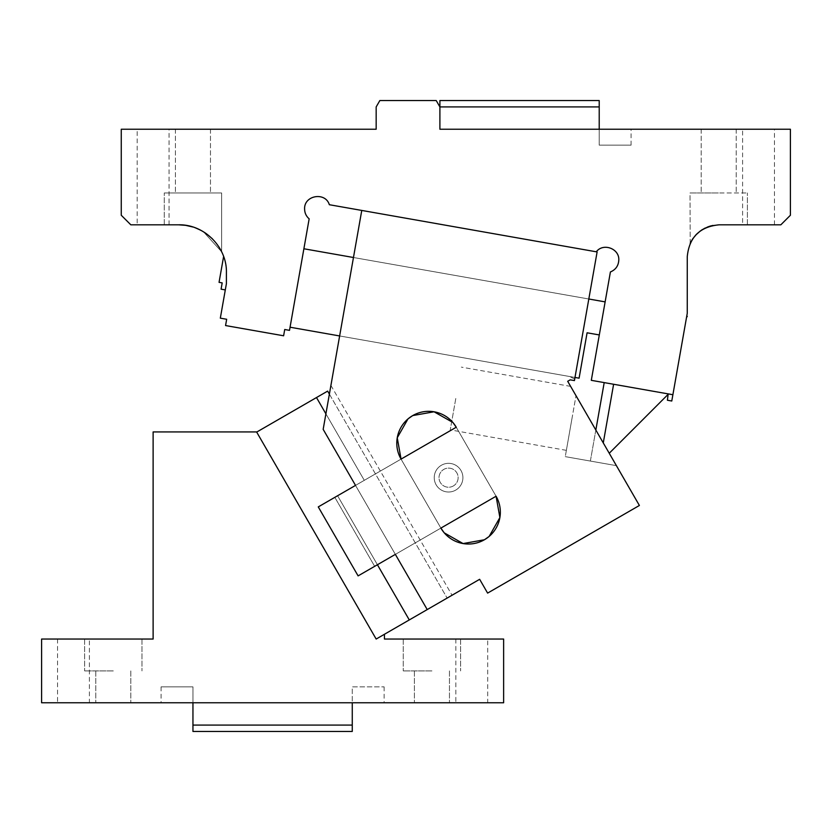 <?xml version="1.0" encoding="UTF-8"?>
<svg xmlns="http://www.w3.org/2000/svg" width="832" height="832" viewBox="0 0 832 832"><rect width="100%" height="100%" fill="white"/><g stroke="black" fill="none" stroke-linecap="round" stroke-linejoin="round"><path stroke-width="0.62" stroke-dasharray="4.16 3.12" d="M329.378 394.118L447.138 598.073L327.642 391.113L316.493 397.55L364.291 480.334L355.524 485.399L401.055 459.108L440.887 528.091L401.055 459.108A31.866 31.866 0 0 1 412.724 415.584A31.866 31.866 0 0 1 456.248 427.242A31.866 31.866 0 0 0 412.724 415.584A31.866 31.866 0 0 0 401.055 459.108L456.248 427.242L496.08 496.236L456.248 427.242L401.055 459.108L440.887 528.091L401.055 459.108L334.828 497.349L374.66 566.332L440.887 528.091A31.866 31.866 0 0 0 484.411 539.76A31.866 31.866 0 0 0 496.08 496.236L456.248 427.242L401.055 459.108L440.887 528.091L496.08 496.236L440.887 528.091L401.055 459.108L318.271 506.906L358.103 575.89L395.356 554.382L440.887 528.091L401.055 459.108L355.524 485.399L395.356 554.382L440.887 528.091L395.356 554.382L427.222 609.575L479.648 579.301L487.614 593.102L639.392 505.471L567.694 381.295L570.201 379.85L574.434 380.588L597.116 251.94L361.764 210.434L323.17 429.343L330.918 385.414L323.17 429.343L355.524 485.399L318.271 506.906L358.103 575.89L374.66 566.332L358.103 575.89L318.271 506.906L334.828 497.349L374.66 566.332L395.356 554.382L355.524 485.399L427.222 609.575L452.057 595.234L376.168 639.049L384.446 634.265L384.446 639.049L503.63 639.049L503.63 702.77L41.6 702.77L41.6 639.049L153.119 639.049L153.119 431.933L256.589 431.933L376.168 639.049L384.446 634.265M434.231 477.672A14.342 14.342 0 0 1 448.573 463.33A14.342 14.342 0 0 1 462.904 477.672A14.342 14.342 0 0 1 448.573 492.014A14.342 14.342 0 0 1 434.231 477.672A14.342 14.342 0 0 1 448.573 463.33A14.342 14.342 0 0 1 462.904 477.672A14.342 14.342 0 0 1 448.573 492.014A14.342 14.342 0 0 1 434.231 477.672M453.346 485.95A9.558 9.558 0 0 1 440.294 482.446A9.558 9.558 0 0 1 443.789 469.394A9.558 9.558 0 0 1 456.851 472.888A9.558 9.558 0 0 1 453.346 485.95A9.558 9.558 0 0 1 440.294 482.446A9.558 9.558 0 0 1 443.789 469.394A9.558 9.558 0 0 1 456.851 472.888A9.558 9.558 0 0 1 453.346 485.95M440.887 528.091A31.866 31.866 0 0 0 484.411 539.76A31.866 31.866 0 0 0 496.08 496.236L440.887 528.091L401.055 459.108M455.79 398.497L450.258 429.884L455.79 398.497M571.896 418.974L566.363 450.351L571.896 418.974M571.47 387.837L576.004 395.689L565.261 456.633L576.004 395.689L616.398 465.65L565.261 456.633L616.398 465.65L576.004 395.689M334.828 497.349L374.66 566.332L334.828 497.349M339.633 335.951L353.465 257.504L588.817 299L574.694 379.09L569.681 376.522L574.694 379.09L588.817 299L353.465 257.504L339.633 335.951L574.985 377.458M456.248 427.242L496.08 496.236M323.17 429.343L427.222 609.575L447.138 598.073L427.222 609.575L323.17 429.343M330.918 385.414L452.057 595.234L330.918 385.414M225.566 325.551L226.668 319.27L220.324 318.157L226.408 283.639L226.408 272.615C227.074 247.073 204.152 224.162 178.61 224.817L130.822 224.817L121.264 215.259L121.264 129.23L376.168 129.23L376.168 106.922L379.85 100.547L436.218 100.547L439.899 106.922L599.217 106.922L599.217 100.547L439.899 100.547L439.899 129.23L790.4 129.23L790.4 215.259L780.842 224.817L719.118 224.817C699.774 226.699 689.146 237.328 687.263 256.682L687.263 313.217L672.89 394.722L591.302 380.328L610.407 271.96C615.711 269.724 618.509 265.73 618.8 259.979C619.434 248.539 603.148 242.611 596.284 251.794L329.337 204.714C325.374 191.516 303.815 195.312 304.616 209.082C304.689 213.002 306.207 216.258 309.161 218.837L289.505 330.356L284.721 329.514L283.618 335.785L225.566 325.551M439.899 129.23L439.899 106.922L439.899 129.23L599.217 129.23L439.899 129.23M599.217 129.23L599.217 145.153L631.082 145.153L599.217 145.153L599.217 129.23L631.082 129.23L599.217 129.23L599.217 106.922M742.602 129.23L774.467 129.23L742.602 129.23L742.602 224.817L774.467 224.817L742.602 224.817M718.702 129.23C741.312 129.23 741.312 129.23 718.702 129.23C741.312 129.23 741.312 129.23 718.702 129.23C696.093 129.23 696.093 129.23 718.702 129.23C696.093 129.23 696.093 129.23 718.702 129.23C741.312 129.23 741.312 129.23 718.702 129.23C741.312 129.23 741.312 129.23 718.702 129.23C696.093 129.23 696.093 129.23 718.702 129.23C696.093 129.23 696.093 129.23 718.702 129.23M719.118 224.817L747.386 224.817L718.702 224.817L711.433 225.763L719.118 224.817M709.852 226.2L708.094 226.782L709.852 226.2M701.958 229.83L700.565 230.776L701.958 229.83M692.775 238.763L695.698 235.082L692.765 238.774M690.186 243.35L690.03 192.951L747.386 192.951L690.03 192.951L718.702 192.951L690.03 192.951L690.186 243.35M696.738 234L701.407 230.194L696.738 234M705.182 228.03L708.843 226.522L705.182 228.03M713.055 225.399L714.896 225.098L713.055 225.399M672.89 394.722L604.198 382.606L672.89 394.722L671.778 401.014L667.41 400.244L668.106 394.368L609.242 453.253M686.722 316.264L686.514 317.45L687.284 316.368L686.722 316.264M599.3 334.942L605.134 301.881L599.3 334.942L587.09 332.79L579.093 378.175L290.056 327.215L303.888 248.768L290.056 327.215M226.408 283.639L225.306 289.91L226.408 283.639L226.408 272.615L226.408 283.639M226.408 272.615A47.798 47.798 0 0 0 223.61 256.485L223.61 256.485A47.798 47.798 0 0 1 226.408 272.615M186.742 225.514L192.951 227.022L203.424 231.764L221.634 251.774L221.634 192.951L164.278 192.951L221.634 192.951L164.278 192.951L221.634 192.951L221.634 251.774L203.445 231.774L192.951 227.022L202.353 231.13L192.951 227.022L186.742 225.514M221.291 251.087L220.012 248.726M219.482 247.832L218.046 245.606M215.041 241.665L212.378 238.784L215.041 241.665M206.357 233.698L205.546 233.126L206.357 233.698M185.942 225.378L185.349 225.295L185.942 225.378M218.847 246.813L218.098 245.679M137.186 224.817L169.052 224.817L137.186 224.817L137.186 129.23L169.052 129.23L137.186 129.23M192.951 129.23C170.342 129.23 170.342 129.23 192.951 129.23C170.342 129.23 170.342 129.23 192.951 129.23C215.561 129.23 215.561 129.23 192.951 129.23C215.561 129.23 215.561 129.23 192.951 129.23C215.561 129.23 215.561 129.23 192.951 129.23C215.561 129.23 215.561 129.23 192.951 129.23C170.342 129.23 170.342 129.23 192.951 129.23C170.342 129.23 170.342 129.23 192.951 129.23M774.467 224.817L774.467 129.23M595.837 430.03L590.366 461.053L599.778 462.717L590.366 461.053L604.198 382.606M613.61 384.27L603.273 442.915M353.465 257.504L588.817 299M605.134 301.881L303.888 248.768M223.61 256.485L219.055 282.339L222.186 282.89L221.083 289.172L225.306 289.91M169.052 224.817L169.052 129.23M192.951 192.951L175.427 192.951L192.951 192.951M487.698 639.049L455.832 639.049L487.698 639.049L487.698 702.77L455.832 702.77L487.698 702.77M431.933 639.049L403.25 639.049L431.933 639.049M256.682 432.089L376.168 639.049L256.682 432.089L316.493 397.55M89.398 639.049L57.533 639.049L89.398 639.049L89.398 702.77L57.533 702.77L89.398 702.77M113.298 639.049L84.614 639.049L113.298 639.049M113.298 702.77C90.688 702.77 90.688 702.77 113.298 702.77C90.688 702.77 90.688 702.77 113.298 702.77C135.907 702.77 135.907 702.77 113.298 702.77C135.907 702.77 135.907 702.77 113.298 702.77C90.688 702.77 90.688 702.77 113.298 702.77C90.688 702.77 90.688 702.77 113.298 702.77C135.907 702.77 135.907 702.77 113.298 702.77C135.907 702.77 135.907 702.77 113.298 702.77M431.933 702.77C409.323 702.77 409.323 702.77 431.933 702.77C409.323 702.77 409.323 702.77 431.933 702.77C454.542 702.77 454.542 702.77 431.933 702.77C454.542 702.77 454.542 702.77 431.933 702.77C409.323 702.77 409.323 702.77 431.933 702.77C409.323 702.77 409.323 702.77 431.933 702.77C454.542 702.77 454.542 702.77 431.933 702.77C454.542 702.77 454.542 702.77 431.933 702.77M192.951 702.77L192.951 686.847L161.086 686.847L192.951 686.847L192.951 702.77L161.585 702.77L383.646 702.77L352.269 702.77L383.646 702.77L352.269 702.77L352.269 725.078L192.951 725.078L192.951 702.77L352.269 702.77L352.269 686.847L384.134 686.847L352.269 686.847L352.269 702.77M455.832 639.049L455.832 702.77M431.933 670.914L403.25 670.914L431.933 670.914M57.533 639.049L57.533 702.77M113.298 670.914L84.614 670.914L113.298 670.914M352.269 725.078L352.269 731.453L192.951 731.453L192.951 725.078M377.416 564.741L337.594 495.747L364.291 480.334L337.594 495.747L409.282 619.934L337.594 495.747L364.291 480.334L325.905 413.847M355.524 485.399L427.222 609.575M337.594 495.747L409.282 619.934M566.363 450.351L450.258 429.884M570.638 386.391L461.323 367.12M631.082 145.153L631.082 129.23M736.226 129.23L736.226 192.951L736.226 129.23M701.178 129.23L701.178 192.951L701.178 129.23M747.386 224.817L747.386 192.951L747.386 224.817M164.278 224.817L164.278 192.951L164.278 224.817M175.427 129.23L175.427 192.951L175.427 129.23M210.475 129.23L210.475 192.951L210.475 129.23M460.606 639.049L460.606 670.914L460.606 639.049M403.25 639.049L403.25 670.914L403.25 639.049M141.97 639.049L141.97 670.914L141.97 639.049M84.614 639.049L84.614 670.914L84.614 639.049M130.822 670.914L130.822 702.77L130.822 670.914M95.774 670.914L95.774 702.77L95.774 670.914M449.457 670.914L449.457 702.77L449.457 670.914M414.409 670.914L414.409 702.77L414.409 670.914M384.134 686.847L384.134 702.77M161.086 686.847L161.086 702.77"/><path stroke-width="1.25" d="M488.977 536.567L484.411 539.76L463.091 543.566L444.257 532.854M444.08 532.657L440.887 528.091L496.08 496.236L499.886 517.556L489.174 536.39M408.158 418.777L412.724 415.584L434.054 411.778L452.889 422.479M453.055 422.687L456.248 427.242L401.055 459.108L397.249 437.778L407.961 418.954M401.055 459.108A31.866 31.866 0 0 1 412.724 415.584A31.866 31.866 0 0 1 456.248 427.242M496.08 496.236A31.866 31.866 0 0 1 484.411 539.76A31.866 31.866 0 0 1 440.887 528.091M576.004 395.689C568.994 383.552 568.994 383.552 576.004 395.689M570.835 386.734L571.47 387.837M567.694 381.295L570.201 379.85L574.434 380.588L597.116 251.94L361.764 210.434L323.17 429.343L355.524 485.399L318.271 506.906L358.103 575.89L395.356 554.382L427.222 609.575L479.648 579.301L487.614 593.102L639.392 505.471L567.694 381.295M225.566 325.551L226.668 319.27L220.324 318.157L226.408 283.639L226.408 272.615C227.074 247.073 204.152 224.162 178.61 224.817L130.822 224.817L121.264 215.259L121.264 129.23L376.168 129.23L376.168 106.922L379.85 100.547L436.218 100.547L439.899 106.922L439.899 100.547L599.217 100.547L599.217 106.922L439.899 106.922L439.899 129.23L790.4 129.23L790.4 215.259L780.842 224.817L719.118 224.817C699.774 226.699 689.146 237.328 687.263 256.682L687.263 313.217L672.89 394.722L591.302 380.328L610.407 271.96C615.711 269.724 618.509 265.73 618.8 259.979C619.434 248.539 603.148 242.611 596.284 251.794L329.337 204.714C325.374 191.516 303.815 195.312 304.616 209.082C304.689 213.002 306.207 216.258 309.161 218.837L289.505 330.356L284.721 329.514L283.618 335.785L225.566 325.551M711.433 225.763L709.852 226.2L711.433 225.763M708.094 226.782L701.958 229.83L708.094 226.782M700.565 230.776L695.698 235.082L700.565 230.776M692.765 238.774L690.914 241.852M690.643 242.393L690.206 243.308L690.643 242.393M692.796 238.722L696.738 234L692.796 238.722M701.407 230.194L705.182 228.03L701.407 230.194M708.843 226.522L713.055 225.399L708.843 226.522M692.775 238.763L690.851 241.987M672.89 394.722L671.778 401.014L667.41 400.244L668.106 394.368L609.242 453.253M686.514 317.45L687.284 316.368A47.798 47.798 0 0 0 686.514 317.45M184.673 225.202L186.742 225.514L184.673 225.202M220.012 248.726L221.291 251.087M218.847 246.813L219.482 247.832M212.378 238.784L206.357 233.698L212.378 238.784M205.546 233.126L202.353 231.13L205.546 233.126M192.951 227.022L185.64 225.337L178.61 224.817L185.64 225.337L192.951 227.022M613.61 384.27L603.273 442.915M604.198 382.606L595.837 430.03M290.056 327.215L339.633 335.951M574.985 377.458L579.093 378.175L587.09 332.79L599.3 334.942M303.888 248.768L353.465 257.504M588.817 299L605.134 301.881M225.306 289.91L221.083 289.172L222.186 282.89L219.055 282.339L223.61 256.485M599.217 129.23L599.217 106.922M384.446 634.265L384.446 639.049L503.63 639.049L503.63 702.77L41.6 702.77L41.6 639.049L153.119 639.049L153.119 431.933L256.589 431.933L376.168 639.049L427.222 609.575M352.269 725.078L192.951 725.078L192.951 731.453L352.269 731.453L352.269 702.77M192.951 702.77L192.951 725.078M256.682 432.089L327.642 391.113L329.378 394.118M325.905 413.847L316.493 397.55M377.416 564.741L409.282 619.934M337.594 495.747L355.524 485.399"/></g></svg>
